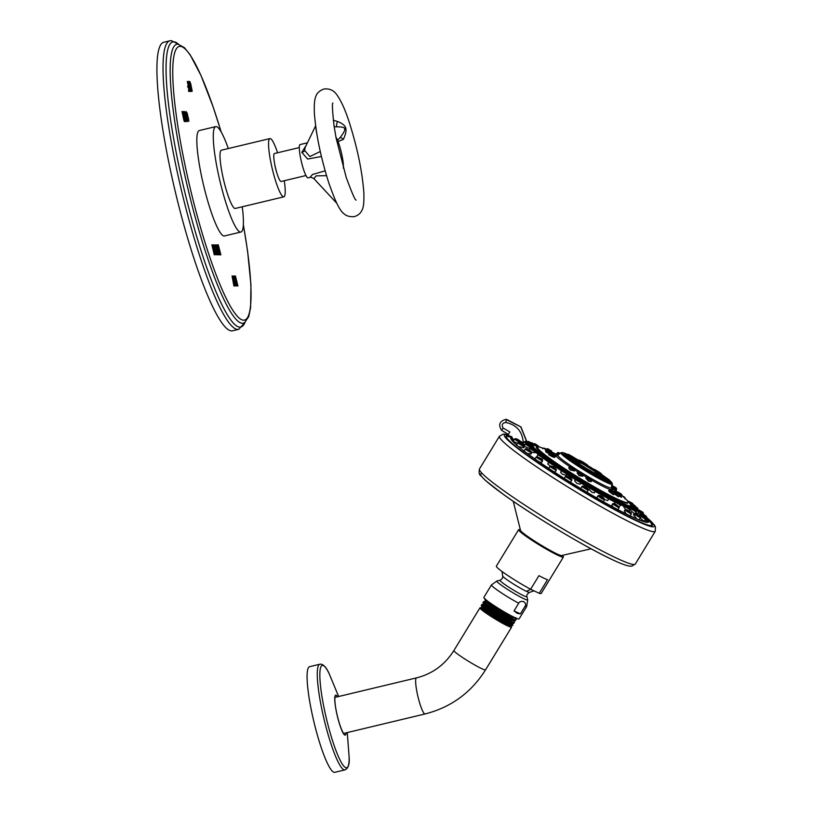 <?xml version="1.0" encoding="UTF-8"?>
<svg xmlns="http://www.w3.org/2000/svg" width="813" height="813" viewBox="0 0 813 813"><rect width="100%" height="100%" fill="white"/><g stroke="black" fill="none" stroke-linecap="round" stroke-linejoin="round"><path stroke-width="1.22" d="M192.173 91.219L190.74 83.78L189.51 81.442L191.736 91.33M186.309 114.155L186.421 112.875L187.051 113.515L188.484 119.684L188.159 120.324L187.447 119.044L188.819 121.381L187.386 113.942L186.126 111.605L186.309 114.155L186.421 112.875M187.325 121.594L186.268 114.999L184.754 111.594L185.811 118.19L187.325 121.594M186.37 121.584L184.043 111.594L182.966 111.594L183.26 112.865L184.155 112.875L186.37 121.584M184.338 121.584L185.059 121.584L182.732 111.594L182.01 111.584L184.338 121.584M218.016 244.845L219.632 252.924L217.213 244.845L219.266 254.835L217.894 247.182L220.211 254.845L218.697 247.182L220.882 254.845L218.291 244.845M218.189 254.835L216.675 244.845L216.929 247.396L216.258 247.386L215.323 244.835L218.189 254.835M215.892 249.306L215.323 249.296L213.778 244.835L216.36 254.611L217.386 254.835L215.059 244.835L215.74 249.337L215.171 249.337L213.789 244.865M213.931 252.691L212.102 244.825L214.226 254.815L212.955 245.892L215.841 254.825L213.514 244.835L215.14 252.701L212.569 244.825L213.778 252.731L211.908 244.865M235.424 275.973L236.512 280.648L235.668 280.648L234.398 275.973L236.715 285.963L235.963 281.928L236.807 281.928L237.924 285.963L235.424 275.973M235.994 285.963L234.947 279.367L233.433 275.963L234.479 282.558L235.994 285.963M233.89 285.952L235.028 285.952L232.04 275.963L233.89 285.952M188.606 81.432L189.693 86.117L188.921 86.107L189.216 87.387L189.998 87.387L190.638 90.152L189.744 90.152L190.039 91.422L191.116 91.432L188.789 81.432M187.295 81.432L188.382 86.107L187.6 86.107L189.317 90.152L188.423 90.141L188.718 91.422L189.795 91.422L187.478 81.432M215.719 126.615A54.186 8.567 -103.4 0 0 226.827 205.669A54.186 8.567 76.6 0 0 240.922 232.03L224.49 235.953A54.186 8.567 -103.4 0 1 210.384 209.591A54.186 8.567 -103.4 0 1 199.287 130.547L215.719 126.615A54.186 8.567 -103.4 0 1 228.301 148.535M169.785 40.833L163.677 42.296A148.312 23.455 -103.4 0 0 174.693 189.216A148.312 23.455 -103.4 0 0 231.756 330.881A148.312 23.455 76.6 0 0 232.66 330.779L238.768 329.316A148.312 23.455 76.6 0 1 237.874 329.417A148.312 23.455 76.6 0 1 180.811 187.752A148.312 23.455 76.6 0 1 169.785 40.833L171.35 40.65L178.657 44.268M187.132 113.098L186.655 112.275M187.386 113.942L186.98 113.129M187.661 115.009L187.234 113.983M188.403 118.2L187.508 115.05M188.626 119.257L188.25 118.231M188.758 120.111L188.474 119.298M188.84 120.964L188.606 120.151M187.62 119.044L187.803 119.684M187.183 121.594L186.106 115.04L184.744 111.635M186.634 120.354L185.049 112.875L187.02 120.314M186.787 120.314L185.049 112.875M186.207 121.584L183.89 111.635L182.976 111.625M182.732 111.594L182 111.625M184.897 121.584L182.579 111.625M183.89 120.344L182.315 112.865L184.581 120.304L183.89 120.344L184.581 120.304M184.043 120.304L182.315 112.865M219.632 252.924L217.223 244.886M220.719 254.845L218.138 244.886M218.697 247.182L220.049 254.835M217.894 247.182L219.307 254.835M216.258 247.386L215.374 244.876M216.929 247.396L216.106 247.426M218.301 254.835L216.522 244.876M218.128 253.981L216.339 248.28L217.091 248.239L218.128 253.981L216.492 248.239M215.059 244.835L217.223 254.825M216.939 253.768L215.994 253.585L215.354 250.821L216.197 250.577L216.939 253.768L216.146 253.554L215.557 250.577M215.14 252.701L212.681 244.865M215.679 254.825L213.362 244.865M212.955 245.892L214.368 254.815M236.512 280.648L235.506 280.688L234.571 275.973M237.762 285.963L235.445 276.014M235.963 281.928L236.735 285.963M235.861 285.963L234.794 279.408L233.412 276.003M235.303 284.723L233.727 277.243L235.699 284.682M235.455 284.682L233.727 277.243M234.296 284.896L233.646 284.926M232.223 275.963L234.144 284.926L234.784 284.896M234.866 285.952L234.632 284.926M192.193 90.792L191.502 90.965M190.161 82.083L189.399 82.265M189.947 81.656L189.399 81.788M189.693 86.117L188.962 86.29L189.246 87.387M190.191 91.422L189.927 90.324M190.638 90.152L189.785 90.355M188.382 86.107L187.651 86.29L187.935 87.377M188.87 91.422L188.616 90.314M189.317 90.152L188.474 90.355M240.922 232.03A54.186 8.567 76.6 0 0 242.233 206.787M283.839 196.837L235.282 208.453A29.949 4.736 -103.4 0 1 227.488 193.88A29.949 4.736 -103.4 0 1 221.349 150.202L269.906 138.586A29.949 4.736 76.6 0 0 276.044 182.275A29.949 4.736 -103.4 0 0 283.839 196.837A29.949 4.736 -103.4 0 0 284.255 180.73M277.568 152.763A29.949 4.736 76.6 0 0 269.906 138.586M274.611 163.687A9.126 1.443 76.6 0 0 276.684 172.326M305.962 175.537L281.095 181.482A14.37 2.276 -103.4 0 1 277.355 174.49A14.37 2.276 -103.4 0 1 274.408 153.525L299.275 147.58M307.405 142.814L300.068 144.572A17.114 2.703 -103.4 0 0 303.574 169.531A17.114 2.703 76.6 0 0 308.025 177.854L310.251 177.315M335.962 137.275A17.114 2.703 76.6 0 1 341.775 154.399A17.114 2.703 -103.4 0 1 343.34 168.128M306.196 145.314L301.796 152.377L307.639 159.053L321.409 156.482M325.129 170.832L312.487 174.5L310.027 177.366L310.973 177.254A4.106 4.055 90.2 0 0 310.027 177.366M340.078 137.641L340.058 137.671C343.929 132.671 345.403 129.653 344.488 128.617C344.651 127.397 341.988 126.808 336.491 126.828L334.173 126.747M338.056 141.574L343.34 139.399C345.81 134.084 346.572 130.192 345.616 127.732C345.037 125.497 342.303 123.393 337.415 121.422L333.32 120.283M326.541 175.679L316.206 175.842L313.909 178.545M316.897 134.358L315.515 126.066L305.149 147.478L304.692 150.557L309.875 156.543L320.271 151.523M191.533 90.152L189.805 82.713L191.746 88.881L191.207 90.233M191.777 90.162L191.228 90.284M644.211 521.407L640.227 518.155M636 510.544L638.774 511.926L637.646 513.775L635.766 512.403M633.246 508.521L631.782 507.058L632.26 506.296L634.516 507.993M529.71 443.949L532.495 445.321L532.027 446.103L529.913 445.412M639.496 515.727L639.13 515.31L640.248 514.771L645.634 518.582L639.709 514.893L640.126 514.009L641.223 514.964M639.922 514.334L638.266 512.759M511.529 439.823A79.105 6.728 31.4 0 1 511.946 439.609A0.894 0.894 75.8 0 1 511.418 438.349L512.353 438.766L511.946 439.609A325.058 320.962 92.9 0 1 513.846 440.229M521.082 442.709A325.058 320.962 92.9 0 1 522.83 443.339L523.267 442.506A325.952 321.846 -87.1 0 0 520.838 441.632M524.954 444.731L523.135 443.807L524.263 441.947L526.529 443.644M528.826 450.361L529.913 448.583L535.432 451.947L534.934 452.78L531.611 452.089M550.289 466.103L547.688 463.949L548.653 462.363L554.171 465.727L553.236 466.916M576.925 483.359L574.659 480.9L575.462 479.599L580.98 482.963L580.187 484.263L576.925 483.359M602.524 497.038L603.155 495.666L608.673 499.03L607.707 500.605L602.128 498.867L597.85 495.91L597.108 497.129L597.545 498.42M625.776 509.609L623.805 507.088L624.303 506.265L629.831 509.629L628.744 511.407M634.801 513.765C632.097 511.936 630.573 510.452 630.227 509.294M530.279 448.217L530.289 448.237C529.019 448.39 526.997 447.709 524.192 446.174M536.875 456.703L537.891 454.772L543.409 458.146L541.895 459.152M562.545 470.29L565.442 471.581C567.108 472.79 566.763 472.709 564.354 471.296C562.657 470.066 563.013 470.158 565.421 471.57L566.966 472.993L562.545 470.29L561.468 470.829L566.986 474.192L566.285 475.351L562.22 474.142L560.584 472.282L561.468 470.829A58.699 4.99 -148.6 0 1 554.08 465.879M594.323 492.881L591.854 492.251L588.968 489.233L589.679 488.064L595.197 491.438L594.323 492.881M614.709 503.623L614.963 501.875L620.482 505.239L619.069 507.007M636.904 518.907L633.429 514.792L633.927 513.979L640.37 517.911L639.038 520.096M626.376 513.989L624.303 511.011L624.862 510.107L631.305 514.029L630.034 516.123M613.002 507.027L611.915 504.985L612.555 503.938L618.998 507.871L617.809 509.822M603.205 501.621L604.293 499.843M580.96 488.674L581.742 486.56L588.185 490.493L586.986 492.261M564.303 478.41L565.34 476.54L571.783 480.473L570.238 482.119M548.653 468.308L549.751 466.52L556.194 470.442L555.452 471.652L554.049 471.845M534.842 459.132L536.031 457.18L542.474 461.103L541.844 462.15L539.456 462.089M523.857 451.256L525.137 449.162L531.58 453.095L531.031 454L527.342 453.471M516.458 445.209L517.79 443.014L524.233 446.947L523.745 447.75L518.369 446.489M517.617 443.309L513.196 441.357M510.981 438.573A80.223 6.819 -148.6 0 1 511.418 438.349L512.505 438.461L511.773 436.693L507.759 435.443A85.751 7.287 31.4 0 0 506.103 435.92A85.751 7.287 31.4 0 0 552.047 471.987A85.751 7.287 31.4 0 0 634.668 519.568A85.751 7.287 -148.6 0 0 652.504 525.228A85.751 7.287 -148.6 0 0 646.63 517.82M511.773 436.693L511.367 437.536A326.867 322.741 92.9 0 0 507.18 436.235A84.979 7.226 31.4 0 0 506.58 436.611A84.979 7.226 31.4 0 0 506.834 438.034M650.288 525.544A84.979 7.226 31.4 0 0 651.67 525.117A84.979 7.226 31.4 0 0 649.12 520.879L645.807 517.546M561.915 555.635A24.339 2.073 31.4 0 1 557.017 553.927A24.339 2.073 31.4 0 1 534.365 540.94A24.339 2.073 31.4 0 1 520.513 530.371L520.981 531.509A23.536 2.002 31.4 0 0 534.934 541.936A23.536 2.002 31.4 0 0 556.194 554.07A23.536 2.002 31.4 0 0 560.685 555.736L591.092 548.805M520.391 529.883A26.24 2.236 31.4 0 0 518.603 529.7A26.24 2.236 31.4 0 0 532.606 540.716A26.24 2.236 31.4 0 0 557.931 555.299A26.24 2.236 31.4 0 0 563.399 557.027A26.24 2.236 31.4 0 0 562.413 555.513M518.603 529.7L496.337 566.183A26.24 2.236 31.4 0 0 507.373 575.228A26.24 2.236 31.4 0 0 530.645 589.252L539.232 593.287A26.24 2.236 31.4 0 0 541.143 593.51L563.399 557.027M539.232 593.287L547.515 579.699A26.24 2.236 31.4 0 1 543.968 578.206A26.24 2.236 31.4 0 1 538.938 575.665L530.645 589.252M523.765 601.64C525.726 603.226 526.163 604.75 525.076 606.213L520.411 613.866L514.04 610.868L518.704 603.216C519.497 601.61 521.184 601.081 523.765 601.64M518.704 603.216A20.65 1.758 -148.6 0 1 500.269 592.138A20.65 1.758 -148.6 0 1 491.448 584.923L483.826 597.433A20.65 1.758 -148.6 0 0 494.853 606.102A20.65 1.758 -148.6 0 0 514.781 617.575A20.65 1.758 31.4 0 0 519.08 618.937L526.712 606.437A20.65 1.758 -148.6 0 1 525.076 606.213M514.04 610.868L517.322 613.409L520.411 613.866M485.381 598.927L484.883 599.913L494.721 606.772L511.611 616M515.218 617.778L498.826 609.923L485.554 601.122L484.894 599.913M483.379 602.565C478.816 601.478 512.139 621.711 515.351 620.654L513.806 620.614L497.495 612.911L483.796 603.856L483.146 602.596L483.715 601.661L485.229 601.661M481.662 605.38C477.099 604.293 510.422 624.526 513.633 623.459L512.19 623.439L495.798 615.695L482.028 606.579L481.428 605.411L482.221 604.354M513.633 623.459L514.233 622.484C511.021 623.53 477.709 603.287 482.282 604.364M515.351 620.654L515.889 619.76C512.688 620.807 479.375 600.553 483.948 601.63M516.062 619.008L516.194 619.608M514.416 621.762L514.538 622.331M512.871 625.065L512.617 625.482A18.536 1.575 -148.6 0 1 512.322 625.573A18.536 1.575 -148.6 0 1 505.259 622.504L512.871 625.065L512.18 623.449M512.322 625.573L511.164 625.543A17.52 1.494 -148.6 0 1 493.654 616.325A17.52 1.494 31.4 0 1 481.581 607.494L481.611 607.118M481.713 607.118C478.735 606.498 494.263 616.935 505.259 622.504M511.438 625.451L511.021 626.142A17.52 1.494 -148.6 0 1 493.227 617.016A17.52 1.494 31.4 0 1 481.103 607.89L481.53 607.199M515.92 617.636L515.493 618.337L510.412 616.925L499.528 611.264L485.117 601.691M514.314 620.461L513.887 621.152L508.796 619.75L497.861 614.059L483.349 604.425M512.688 623.276L512.261 623.967L507.129 622.545L496.154 616.833L485.625 610.37L481.591 607.148L482.007 606.457M481.387 607.809L480.229 607.768A18.536 1.575 31.4 0 0 480.198 607.768A18.536 1.575 31.4 0 0 479.934 607.86A18.536 1.575 31.4 0 0 492.759 617.514A18.536 1.575 31.4 0 0 511.316 627.27A18.536 1.575 31.4 0 0 511.58 627.179A18.536 1.575 31.4 0 0 511.529 626.874L510.971 625.858M335.047 696.893A19.045 3.008 -103.4 0 1 335.617 697.229M344.245 733.285A19.045 3.008 -103.4 0 1 343.889 733.844M335.058 697.371A18.536 2.937 76.6 0 0 334.946 697.381A18.536 2.937 76.6 0 0 334.946 697.391L416.48 677.89A18.536 2.937 76.6 0 0 417.862 696.253A18.536 2.937 76.6 0 0 424.996 713.966A18.536 2.937 76.6 0 0 425.108 713.946A18.536 2.937 76.6 0 0 425.209 713.905M319.743 664.251L309.56 666.68A54.308 8.587 -103.4 0 0 313.594 720.481A54.308 8.587 -103.4 0 0 334.489 772.35A54.308 8.587 76.6 0 0 334.824 772.309L344.997 769.881A54.308 8.587 76.6 0 1 344.671 769.921A54.308 8.587 76.6 0 1 323.777 718.052A54.308 8.587 76.6 0 1 319.743 664.251L320.596 664.15C323.513 664.323 326.359 667.473 329.133 673.601A52.632 8.323 76.6 0 0 322.558 665.329A52.632 8.323 76.6 0 0 325.922 716.527A52.632 8.323 76.6 0 0 346.399 767.787A52.632 8.323 76.6 0 0 349.143 757.289L347.273 732.564M507.18 436.235L509.873 431.988L503.166 428.055L501.58 430.321L508.664 434.65M505.899 419.396L520.737 426.855L526.753 441.825M505.686 419.396L506.57 419.447L505.716 422.455C516.509 424.691 522.363 431.378 523.267 442.506L523.785 442.739M646.426 518.176A80.7 6.86 -148.6 0 1 583.866 490.432A80.7 6.86 -148.6 0 1 511.367 437.536L511.57 438.044A80.253 6.819 -148.6 0 0 511.011 438.431C512.099 439.538 508.288 435.707 513.887 442.506C518.816 447.282 528.044 454.294 541.58 463.552C559.009 475.361 577.738 487.028 597.779 498.552C617.087 509.558 631.467 516.895 640.939 520.554C650.065 523.481 646 521.773 647.494 522.22L648.022 522.017A80.253 6.819 -148.6 0 0 646.193 518.552M526.915 441.906L520.909 426.896L505.96 419.396M628.043 501.773L627.595 503.217C619.14 504.914 523.714 445.128 537.739 446.906L538.155 446.937M544.456 448.817L543.643 448.095L544.801 448.37L546.255 449.203L544.873 448.41L545.391 449.223A52.997 4.502 31.4 0 0 537.586 447.201L537.423 447.455A52.997 4.502 31.4 0 0 538.277 449.304A52.997 4.502 31.4 0 0 586.051 482.363A52.997 4.502 31.4 0 0 627.91 502.668L628.073 502.404A52.997 4.502 31.4 0 0 627.219 500.554A52.997 4.502 31.4 0 0 622.697 496.377L621.843 495.645M537.586 447.201A52.997 4.502 31.4 0 0 538.44 449.04A52.997 4.502 31.4 0 0 586.203 482.099A52.997 4.502 31.4 0 0 628.073 502.404M549.283 453.847L545.747 451.886L546.986 450.524L550.249 452.821M609.039 490.432C607.89 490.605 609.404 492.048 613.581 494.751L614.008 494.233M568.765 467.841L569.994 469.833L574.354 470.94M548.948 454.264L548.724 454.721C552.749 457.079 554.852 457.861 555.035 457.099L554.852 456.388C554.557 457.048 552.728 456.408 549.364 454.467L549.72 453.126L555.249 456.489L554.913 457.028M585.868 478.146L588.5 481.255L591.244 481.611M618.795 495.859L621.162 497.078M614.364 493.898L618.48 496.784L618.663 496.093L614.699 493.359M577.2 473.034L579.12 475.605L582.779 476.245L579.435 475.127L577.22 472.932L577.616 472.282L583.134 475.656L582.779 476.245M549.588 453.339L546.407 451.662M545.35 450.372L546.499 451.317M611.559 488.318L615.532 490.676M551.997 452.17L558.033 455.026M567.128 457.526L569.405 458.888L567.128 457.526M565.106 454.182L574.212 459.985L564.192 454.396M591.894 468.298L590.106 467.333L591.894 468.298M610.085 482.556L607.972 481.205L610.085 482.556M599.831 478.095L598.449 477.119L599.831 478.095M582.037 467.729L583.815 468.705L582.037 467.729M594.994 473.694A12.561 1.067 31.4 0 0 597.504 474.619A12.561 1.067 31.4 0 0 597.697 474.538C598.094 474.06 596.712 472.729 593.531 470.554A12.093 1.026 -148.6 0 1 597.321 474.03A12.093 1.026 -148.6 0 1 592.403 471.855M579.049 463.501A12.093 1.026 -148.6 0 1 577.027 461.306A12.093 1.026 -148.6 0 1 581.702 463.339L576.254 461.459A12.561 1.067 31.4 0 0 576.427 461.886M582.037 466.154A12.561 1.067 31.4 0 0 586.234 468.827L586.224 468.827C587.708 469.436 584.171 467.312 590.208 470.524L595.685 474.599L585.665 469.02A6.575 0.559 31.4 0 0 586.092 469.955A6.575 0.559 31.4 0 0 591.722 473.603A6.575 0.559 31.4 0 0 595.787 475.168M573.724 459.304C572.057 458.979 569.303 457.384 565.472 454.508C567.139 454.833 569.893 456.428 573.724 459.304M566.214 454.945L573.053 459.01L566.214 454.945M569.364 454.955L575.695 459.02L569.364 454.955M575.767 459.304C570.421 456.428 568.084 454.833 568.734 454.518C574.069 457.394 576.417 458.989 575.767 459.304M583.104 462.17L580.34 460.869L587.24 465.087L583.104 462.17M584.628 463.969C578.754 460.219 578.195 459.569 582.951 461.987C588.825 465.737 589.384 466.398 584.628 463.969M599.374 472.363L594.018 469.436L599.374 472.363M595.146 470.554C592.169 468.136 593.714 468.796 599.791 472.546C602.768 474.965 601.214 474.294 595.146 470.554M608.642 479.568L601.813 475.493L608.642 479.568M601.132 475.209C602.799 475.524 605.553 477.119 609.384 479.995C607.718 479.67 604.974 478.074 601.132 475.209M605.492 479.548L599.161 475.483L605.492 479.548M599.1 475.199C604.435 478.074 606.772 479.67 606.122 479.985C600.787 477.109 598.449 475.514 599.1 475.199M591.762 472.333L594.516 473.633L590.38 470.717L587.616 469.416L591.762 472.333M590.228 470.534C596.102 474.284 596.661 474.934 591.905 472.516C586.031 468.766 585.472 468.105 590.228 470.534M575.492 462.14L580.848 465.056L575.492 462.14M579.72 463.949C582.697 466.367 581.143 465.707 575.065 461.967C572.088 459.538 573.643 460.209 579.72 463.949M546.783 450.849L545.675 450.138L546.306 449.111L547.627 450.199M547.84 448.746L551.458 450.941L547.84 448.746M548.501 449.142L550.797 450.544L548.501 449.142M615.482 490.046L611.366 486.804M615.888 487.637L612.88 486.052L615.888 487.637M615.339 487.353L613.236 486.144L615.339 487.353M558.521 454.64L556.712 453.847L557.271 452.932L558.978 454.274M559.303 454.02L557.616 452.668L559.984 453.471M560.208 453.288L559.456 452.953L560.035 453.43M548.562 450.219L552.098 452.272L548.562 450.219M549.202 450.595L551.478 451.947L549.202 450.595M613.978 494.233L613.551 494.08C610.065 491.794 608.785 490.513 609.72 490.249M609.13 490.493L609.252 489.863L614.77 493.237L614.191 494.182M614.008 491.58L611.183 489.609L614.008 491.58M613.5 491.225L611.447 489.893L613.5 491.225M574.466 470.859L570.411 469.426L568.795 467.739L569.242 466.997L574.771 470.361L574.313 470.961M571.956 467.536C570.198 466.256 570.624 466.377 573.216 467.912C574.974 469.192 574.557 469.071 571.956 467.536M572.189 467.607L573.734 468.42L572.189 467.607M551.438 452.963L554.7 454.752L551.438 452.963M552.027 453.278L554.212 454.558L552.027 453.278M591.325 481.54L588.724 480.727L585.899 478.024L586.224 477.475L591.752 480.839L591.203 481.621M589.801 478.552C587.342 476.967 587.189 476.733 589.334 477.851C591.793 479.446 591.955 479.68 589.801 478.552M589.72 478.43L588.419 477.505L589.72 478.43M621.234 496.672L619.1 495.371M621.447 494.172L617.9 491.946L621.447 494.172M620.807 493.765L618.52 492.363L620.807 493.765M618.734 493.532L615.441 491.377L618.734 493.532M618.134 493.145L615.939 491.753L618.134 493.145M580.828 473.064L582.108 473.715L580.828 473.064M526.011 441.53L529.365 443.573L526.011 441.53M528.379 442.973L527.007 442.13L528.379 442.973M531.834 448.37L534.832 450.006L531.834 448.37M533.958 449.528L532.657 448.766L533.958 449.528M551.153 462.567L553.003 463.359L551.153 462.567M552.454 463.125L551.387 462.546L552.454 463.125M578.917 480.148L578.195 479.782L578.917 480.148M607.321 496.895L605.817 495.645L607.321 496.895M606.264 496.011L607.26 496.682L606.264 496.011M629.13 507.82L626.325 505.91L629.13 507.82M627.148 506.479L628.408 507.282L627.148 506.479M635.563 510.168L632.372 508.125L635.563 510.168M633.307 508.725L634.638 509.558L633.307 508.725M527.048 443.857L530.33 445.768L527.048 443.857M529.365 445.209L528.013 444.406L529.365 445.209M540.056 454.752L542.566 456.012L540.056 454.752M541.834 455.636L540.635 454.965L541.834 455.636M565.106 471.489L564.212 471.022L565.106 471.489M593.429 489.06C591.092 487.576 590.868 487.312 592.758 488.278C595.106 489.772 595.329 490.026 593.429 489.06M592.962 488.511L593.775 489.08L592.962 488.511M619.496 503.298L617.27 501.651L619.496 503.298M617.921 502.139L619.059 502.881L617.921 502.139M635.888 513.592L639.729 516.143L635.888 513.592M637.189 514.456L638.469 515.269L637.189 514.456M627.128 509.853L630.36 512.129L627.128 509.853M628.225 510.615L629.404 511.387L628.225 510.615M615.238 503.897L617.636 505.757L615.238 503.897M616.051 504.527L617.097 505.229L616.051 504.527M601.031 496.133C604.1 498.044 604.567 498.481 602.433 497.454C599.364 495.544 598.896 495.107 601.031 496.133L604.272 498.623L598.937 495.371L601.01 496.123M601.508 496.58L602.392 497.2L601.508 496.58M585.472 487.109C588.317 488.969 588.419 489.202 585.777 487.79C582.931 485.93 582.83 485.696 585.472 487.109L588.165 489.284L582.83 486.022L585.472 487.099M585.573 487.343L586.295 487.851L585.573 487.343M569.628 477.424C572.057 479.121 571.783 479.111 568.815 477.424C566.376 475.727 566.651 475.727 569.628 477.424M569.354 477.424L568.551 477.018L569.354 477.424M554.568 467.739C556.417 469.152 555.787 468.918 552.688 467.058C550.838 465.646 551.468 465.879 554.568 467.739M553.927 467.505L552.962 466.997L553.927 467.505M541.316 458.725L538.511 457.404L541.316 458.725M540.371 458.278L539.253 457.658L540.371 458.278M530.787 450.981L527.241 449.111L530.787 450.981M529.588 450.351L528.359 449.64L529.588 450.351M523.694 445.036L519.649 442.76L523.694 445.036M522.322 444.274L521.011 443.502L522.322 444.274M520.523 441.317L516.255 438.766L520.523 441.317M519.08 440.453L517.729 439.64L519.08 440.453M645.115 517.515L640.918 514.883L645.115 517.515M643.662 516.601L642.331 515.777L643.662 516.601M638.357 510.178L635.004 508.135L638.357 510.178M635.99 508.735L637.362 509.568L635.99 508.735M632.534 503.338L629.526 501.702L632.534 503.338M630.41 502.18L631.711 502.932L630.41 502.18M535.239 443.888L538.033 445.788L535.239 443.888M537.21 445.229L535.95 444.426L537.21 445.229M637.321 507.851L634.028 505.94L637.321 507.851M635.004 506.499L636.345 507.302L635.004 506.499M624.313 496.956L621.793 495.696L624.313 496.956M622.534 496.072L623.723 496.733L622.534 496.072M546.194 449.284L545.31 448.817L546.133 449.396M528.806 441.54L531.987 443.583L528.806 441.54M531.052 442.983L529.73 442.15L531.052 442.983M641.874 513.623L646.142 516.164L641.874 513.623M643.317 514.477L644.668 515.29L643.317 514.466M638.703 509.893L642.748 512.17L638.703 509.893M640.065 510.666L641.386 511.438L640.065 510.666M632.971 504.304L635.156 505.818L633.236 505.046M633.256 504.893L634.038 505.29L633.266 504.741M533.389 444.03L531.956 442.76L530.35 442.638M533.653 443.868L532.993 443.542L533.511 443.939M221.106 131.858A140.679 22.246 76.6 0 0 180.019 46.331A140.679 22.246 76.6 0 0 189.002 183.169A140.679 22.246 76.6 0 0 243.748 320.17A140.679 22.246 76.6 0 0 243.361 224.906M221.197 132.021L213.23 107.153L200.963 75.426L190.09 54.705L184.46 47.693L178.006 44.156A143.393 22.683 76.6 0 0 177.569 44.136A143.393 22.683 76.6 0 0 186.726 183.606A143.393 22.683 76.6 0 0 242.518 323.249A143.393 22.683 76.6 0 0 244.591 322.629L248.727 316.623L250.607 307.71L250.953 284.946L247.599 251.207L243.372 224.734M178.535 44.237A146.553 23.181 76.6 0 0 173.626 41.829A146.553 23.181 76.6 0 0 182.986 184.378A146.553 23.181 76.6 0 0 240.018 327.1A146.553 23.181 76.6 0 0 245.028 322.314M345.616 127.732A4.106 1.89 -18.2 0 0 344.488 128.617M337.415 121.422A4.106 0.813 -79.9 0 0 336.491 126.828M343.34 139.399A4.106 1.087 45.3 0 0 340.129 137.6M301.796 152.377A4.106 2.165 172.2 0 0 304.692 150.557M531.468 448.054A58.699 4.99 -148.6 0 1 531.987 446.51A58.699 4.99 -148.6 0 1 532.159 446.52M631.152 506.906A58.699 4.99 -148.6 0 1 631.213 508.105M630.878 508.216A58.699 4.99 -148.6 0 1 630.512 508.247A58.699 4.99 -148.6 0 1 629.709 508.166M646.548 522.19A79.105 6.728 31.4 0 0 645.41 519.832M639.841 515.991L645.563 519.182M638.672 516.072L639.191 515.3M624.242 506.357A58.699 4.99 -148.6 0 1 620.614 504.782M614.872 502.017A58.699 4.99 -148.6 0 1 608.744 498.877M603.063 495.808A58.699 4.99 -148.6 0 1 595.207 491.418M589.608 488.186A58.699 4.99 -148.6 0 1 580.939 483.034M575.421 479.66A58.699 4.99 -148.6 0 1 566.915 474.314M548.765 462.211A58.699 4.99 -148.6 0 1 543.318 458.298M538.267 454.426A58.699 4.99 -148.6 0 1 535.381 452.038M646.01 518.846A80.223 6.819 -148.6 0 1 647.91 522.109M512.505 438.461L512.353 438.766A325.952 321.846 -87.1 0 1 514.355 439.416M508.166 434.782L503.369 434.03L499.456 436.205A91.269 7.764 -148.6 0 0 548.186 474.528A91.269 7.764 -148.6 0 0 636.284 525.269A91.269 7.764 -148.6 0 0 655.288 531.265L655.43 526.794L654.313 524.924L646.701 517.505A87.804 7.469 -148.6 0 1 635.939 520.594A87.804 7.469 -148.6 0 1 541.997 465.707A87.804 7.469 -148.6 0 1 508.105 434.874M499.456 436.205L479.467 468.969A91.269 7.764 31.4 0 0 528.196 507.292A91.269 7.764 31.4 0 0 616.295 558.033A91.269 7.764 -148.6 0 0 635.299 564.029L655.288 531.265M482.231 473.542A87.611 7.449 31.4 0 0 522.088 507.231A87.611 7.449 31.4 0 0 612.047 559.476M530.604 589.232A22.317 17.52 115.2 0 1 526.316 591.295A15.772 1.341 31.4 0 0 529.487 592.392L533.968 590.817M526.316 591.295A15.772 1.341 -148.6 0 1 511.631 582.87A15.772 1.341 -148.6 0 1 502.658 576.031C502.993 577.647 502.139 579.049 500.107 580.228A15.772 1.341 -148.6 0 0 507.881 586.569A15.772 1.341 -148.6 0 0 523.633 595.685A15.772 1.341 31.4 0 0 526.926 596.59C526.377 595.319 527.231 593.917 529.487 592.392M526.712 606.437L527.718 599.821A18.14 1.545 -148.6 0 1 523.938 598.775A18.14 1.545 -148.6 0 1 505.818 588.287A18.14 1.545 -148.6 0 1 496.875 581L500.107 580.228M416.602 677.879A18.536 2.937 76.6 0 0 416.48 677.89C432.486 673.825 444.955 664.699 453.898 650.532A18.536 1.575 31.4 0 0 467.8 660.857A18.536 1.575 31.4 0 0 485.28 669.932A18.536 1.575 31.4 0 0 485.554 669.841L511.58 627.179M337.507 696.771A20.559 3.252 76.6 0 0 335.799 695.115A20.559 3.252 76.6 0 0 337.11 715.115A20.559 3.252 76.6 0 0 345.108 735.145A20.559 3.252 76.6 0 0 346.135 732.838M503.166 428.055C501.377 424.965 502.231 423.095 505.716 422.455M532.302 446.571L532.2 446.469A57.967 4.929 31.4 0 0 533.806 449.284M535.442 450.859A57.967 4.929 31.4 0 0 539.507 454.254M543.49 457.313A57.967 4.929 31.4 0 0 549.751 461.825L554.161 464.518L549.74 461.825L548.653 462.363M554.263 464.945A57.967 4.929 31.4 0 0 562.352 470.341M567.068 473.39A57.967 4.929 31.4 0 0 576.224 479.131M581.041 482.089A57.967 4.929 31.4 0 0 590.36 487.627M595.228 490.432A57.967 4.929 31.4 0 0 603.815 495.229M608.673 499.03L608.774 498.328L603.724 495.249L608.652 497.82A57.967 4.929 31.4 0 0 615.665 501.428M620.248 503.623A57.967 4.929 31.4 0 0 625.238 505.757M627.646 506.621A57.967 4.929 31.4 0 0 630.319 507.18A57.967 4.929 -148.6 0 0 631.173 506.855L631.569 506.052A57.896 4.919 -148.6 0 1 630.715 506.367A57.896 4.919 31.4 0 1 575.95 477.902A57.896 4.919 31.4 0 1 532.739 445.748L532.2 446.469M540.269 447.282A57.601 4.898 -148.6 0 0 533.968 445.372A57.601 4.898 31.4 0 0 572.931 475.625A57.601 4.898 31.4 0 0 630.634 505.94A57.601 4.898 -148.6 0 0 626.762 500.046M611.742 488.461A33.008 2.805 -148.6 0 1 611.854 488.583A33.008 2.805 -148.6 0 1 611.742 489.893M610.106 489.487A33.008 2.805 -148.6 0 1 591.783 480.28M586.549 477.231A33.008 2.805 -148.6 0 1 583.206 475.219L583.134 475.656M578.023 472.018A33.008 2.805 -148.6 0 1 574.842 469.985M569.822 466.682A33.008 2.805 -148.6 0 1 556.549 456.5A33.008 2.805 -148.6 0 1 557.454 455.341M567.2 454.264L563.104 452.658L560.919 452.729A30.213 2.571 -148.6 0 0 561.356 453.837A30.213 2.571 31.4 0 0 588.988 472.912A30.213 2.571 31.4 0 0 612.474 484.172L611.732 487.871A31.504 2.683 -148.6 0 1 587.24 476.133A31.504 2.683 -148.6 0 1 558.419 456.235A31.504 2.683 -148.6 0 1 557.972 455.077L557.271 455.361L557.931 455.504M612.474 484.172L609.862 480.635A29.359 2.5 -148.6 0 1 611.559 482.292A29.359 2.5 -148.6 0 1 591.986 473.908A29.359 2.5 -148.6 0 1 562.372 453.745A29.359 2.5 -148.6 0 1 567.179 454.264M575.137 458.298A29.359 2.5 -148.6 0 1 578.795 460.321L575.106 458.278M593.012 468.827L588.378 465.951A29.359 2.5 -148.6 0 1 593.002 468.827M605.624 477.333L602.138 474.853A29.359 2.5 -148.6 0 1 605.563 477.292M564.12 454.345A6.575 0.559 31.4 0 0 563.633 454.477A6.575 0.559 31.4 0 0 572.555 460.26L579.76 463.969L582.006 466.032L571.996 460.453M574.08 459.66A6.575 0.559 31.4 0 0 576.468 460.869A6.575 0.559 31.4 0 0 577.027 460.615M587.931 466.896A6.575 0.559 31.4 0 0 588.51 466.621L578.389 460.473A6.575 0.559 31.4 0 0 581.285 463.115M595.888 472.282A6.575 0.559 31.4 0 0 600.421 474.894L605.685 478.705L609.608 480.178L601.59 475.127L599.903 475.026L601.112 476.225M602.565 475.585A6.575 0.559 31.4 0 0 602.189 475.199L592.108 468.969L602.077 474.619L599.831 472.566L592.616 468.847M607.087 480.341A6.575 0.559 31.4 0 0 610.299 481.56A6.575 0.559 31.4 0 0 610.045 481.296M597.138 475.036A6.575 0.559 31.4 0 0 599.323 477.211A6.575 0.559 31.4 0 0 606.833 481.54A6.575 0.559 31.4 0 0 607.392 481.286M571.915 460.402A6.575 0.559 31.4 0 0 573.826 462.394A6.575 0.559 31.4 0 0 580.502 466.388A6.575 0.559 31.4 0 0 582.118 466.601L582.006 466.032M564.242 454.325L569.862 458.39L574.212 459.985M567.403 454.213L576.864 459.985C576.905 459.904 577.372 459.152 568.622 454.457L566.895 454.335L568.104 455.534M573.124 458.756L576.153 460.341L576.986 460.493L576.864 459.985M578.947 460.28L588.409 466.052L582.931 461.977C576.895 458.766 580.431 460.89 578.947 460.28L578.439 460.402M609.902 481.022L606.142 479.446M609.78 480.524L610.075 481.377M606.437 480.513L607.23 480.666C607.26 480.585 607.738 479.833 598.988 475.138L597.768 474.894L600.797 477.312L606.437 480.513M597.575 475.229L606.518 481.011L607.352 481.174L607.23 480.666M585.716 468.949L591.752 473.257L595.685 474.599M572.037 460.382L582.138 466.54M587.708 469.182A12.093 1.026 -148.6 0 1 581.265 465.087M546.702 448.857L548.145 450.077M551.885 452.079L551.702 451.256L547.505 448.664M551.681 451.225L547.454 448.664L546.306 449.111M611.925 486.906L616.559 489.487L616.071 491.093M611.396 485.859L616.427 488.257L612.169 485.696M616.193 488.633L612.016 486.479M558.419 452.485L559.822 453.603M552.576 453.461L552.383 452.658L548.135 450.077L547.373 450.382L550.808 452.689M548.135 450.077L552.332 452.597M613.581 494.751L613.551 494.08M614.801 492.627L619.333 494.66L610.4 489.416L609.608 489.609L614.77 493.237M610.4 489.416L614.648 492.007L614.841 492.8M574.832 469.934L574.639 469.131L570.391 466.55L569.598 466.743L574.771 470.361M570.391 466.55L574.639 469.131M548.724 454.721L549.364 454.467M554.852 456.388L555.035 457.099M555.309 456.063L555.116 455.27L550.868 452.678L550.076 452.871L555.249 456.489M550.868 452.678L555.116 455.27M588.5 481.255L588.724 480.727M588.145 477.922L591.752 480.839M589.771 478.755L587.372 477.028L589.771 478.755M621.295 497.444L621.183 496.743M619.282 494.446L621.854 495.696L621.102 497.017M619.15 493.908L621.843 495.158M616.681 492.078L617.494 491.885L621.62 494.345M618.48 496.784L618.398 496.093M614.1 491.469L614.892 491.276L619.14 493.867L615.065 491.316M578.765 471.835L577.972 472.028L580.279 473.766L583.206 475.219L583.012 474.426L578.765 471.835L583.012 474.426M529.873 444.579L529.324 446.073M524.873 441.53L529.893 444.64L525.381 441.408M529.751 444.071L529.771 444.111C530.665 444.01 524.609 440.382 525.35 441.408L524.263 441.947M535.543 451.245L530.493 448.166L535.543 451.245L535.432 451.947M531.001 448.044L535.421 450.748M549.232 461.947L554.283 465.026L554.171 465.727M581.092 482.261L576.031 479.182L581.092 482.261L580.98 482.963M576.539 479.06L580.96 481.753M608.774 498.328L604.232 495.127M603.724 495.249L603.155 495.666M629.933 508.928L624.882 505.849L629.933 508.928L629.831 509.629M625.39 505.727L629.811 508.42M630.685 508.542L636.071 511.905L634.953 513.745M631.234 508.135L636.173 511.204L636.071 511.905M630.075 509.314L632.128 508.013L636.051 510.696L631.721 508.013M524.151 446.042L525.269 444.203L530.787 447.577L530.32 448.349M530.726 446.296L525.838 443.796L530.848 446.794M526.346 443.674L530.554 445.951L530.787 447.577M538.978 454.233L542.637 456.052L543.399 456.936L538.47 454.355L543.521 457.445L543.409 458.146M562.037 470.412L567.098 473.491L566.986 474.192M590.756 487.526L595.177 490.229L590.248 487.648L595.309 490.737L595.197 491.438M616.041 501.336L620.461 504.03L615.532 501.458L620.593 504.538L620.482 505.239M635.258 513.501L640.481 517.21L640.37 517.911M640.349 516.702L635.014 513.44L640.481 517.21M631.416 513.328L625.441 509.69L631.416 513.328L631.305 514.029M619.11 507.16L613.134 503.521L619.11 507.16L618.998 507.871M598.937 495.371L602.382 498.257L604.272 498.623M582.83 486.022L588.297 489.792L588.185 490.493M571.885 479.761L565.919 476.123L571.885 479.761L571.783 480.473M556.295 469.741L550.33 466.093L556.295 469.741L556.194 470.442M542.586 460.402L536.61 456.764L542.586 460.402L542.474 461.103M531.682 452.384L525.716 448.746L531.682 452.384L531.58 453.095M524.07 445.554L518.369 442.597L524.344 446.235L524.233 446.947M518.877 442.475L523.846 445.148L524.344 446.235M514.558 439.142L519.568 442.536M515.229 438.756L521.052 442.363L520.483 443.847M520.93 441.855L515.594 438.614C517.302 439 519.06 440.026 520.879 441.713L521.052 442.384M515.757 438.644L514.507 439.162L513.145 441.398M640.217 514.771L640.451 514.751C642.707 515.594 644.414 516.692 645.563 518.033L645.441 517.881M644.211 521.479L645.593 518.409M638.774 511.926L638.866 511.184M633.866 508.135L633.256 508.552M634.374 508.013L638.744 510.676M634.343 508.013L638.764 510.737C640.014 510.899 634.018 507.17 634.343 508.013M631.101 504.355L633.134 505.28L632.758 505.899M628.693 501.377L633.114 504.08L628.185 501.499M633.114 504.08L629.689 502.719M532.129 446.012L533.216 444.233L534.7 445.433M533.216 444.233L533.795 443.817L536.865 446.002M534.304 443.695L538.724 446.398L535.127 443.827L533.795 443.817M637.778 509.66L637.839 508.877M633.337 505.757L637.717 508.379M625.055 498.389L625.156 499.091M625.258 498.389L623.876 497.363M543.643 448.095L543.125 448.278M527.119 441.957L527.556 441.54L532.606 444.62L532.495 445.321M532.485 444.122L528.064 441.418L532.606 444.62M645.014 517.292L646.569 517.891M640.177 513.989L640.705 513.582L646.67 517.21L645.207 520.178M640.847 513.603L641.386 513.491M646.548 516.722L641.213 513.47C642.92 513.846 644.679 514.883 646.498 516.56L646.681 517.231M638.866 511.733L641.904 513.531M637.931 509.609L643.266 512.861L637.422 509.731M638.815 510.91L643.388 513.369L643.286 514.08M633.103 505.33L633.815 505.757M635.725 506.723L633.225 504.538M533.186 444.284L532.23 443.664M526.956 441.916L520.95 426.906L506.723 419.447M245.13 322.243L238.768 329.316M332.893 103.007L332.893 102.997C331.989 103.149 332.385 110.873 334.092 126.167L336.074 137.864L346.216 177.427C352.009 193.118 355.311 200.669 356.104 200.079M323.848 89.034C329.295 88.343 333.574 90.192 336.684 94.582C340.993 100.416 345.21 109.725 349.336 122.529C357.324 147.773 362.151 170.954 363.807 192.071C364.194 202.173 363.502 208.352 361.724 210.618C360.505 213.402 358.055 215.404 354.356 216.634C342.883 217.396 338.818 211.085 328.879 183.138C320.881 157.874 316.054 134.694 314.397 113.576C313.686 96.442 316.013 92.204 323.848 89.034M337.547 140.344L340.383 137.336M336.816 203.301L313.788 178.504L310.973 177.254M315.688 125.527L315.515 126.066M631.376 506.438L631.884 506.895M505.828 437.841L506.58 436.611M650.918 526.357L651.67 525.117M479.467 468.969C478.796 472.648 479.131 474.772 480.463 475.331L485.422 480.463L503.379 494.416C532.667 515.554 585.817 547.393 612.382 559.679C619.963 563.277 625.563 565.401 629.181 566.061L631.742 566.173L635.299 564.029M502.028 571.498L502.658 576.031M527.718 599.821L526.926 596.59M491.448 584.923L496.875 581M485.544 601L485.117 601.701M483.776 603.734L483.359 604.425M515.412 617.809L516.103 619.069M513.806 620.644L514.446 621.813M483.461 604.384L482.18 604.354M453.898 650.532L479.934 607.86M343.574 733.448L425.108 713.946C451.052 707.33 471.194 692.625 485.554 669.841M334.793 696.904L334.865 698.113C334.732 702.462 335.576 708.479 337.405 716.151C341.196 731.73 345.098 735.775 344.062 733.997L343.777 733.936M338.645 696.497L329.133 673.601M349.143 757.289C349.702 764.057 348.32 768.255 344.997 769.881M520.513 530.371L513.237 501.306M505.971 419.396L505.828 419.396C499.538 421.124 498.125 424.762 501.58 430.321L508.643 434.65M532.739 445.748L533.836 445.341L538.145 446.449M631.569 506.052L628.469 501.55M617.179 491.956L616.02 491.052M560.919 452.729L557.972 455.077M588.531 466.56L588.409 466.052M602.209 475.127L602.077 474.619M597.26 475.016L597.768 474.894M581.702 463.339L593.531 470.554M616.559 489.487L616.427 488.257M556.031 454.061L556.712 453.847M591.813 480.412L591.62 479.619M586.224 477.475L587.372 477.028M617.484 491.885L621.721 494.477L621.854 495.696M618.663 496.093L619.272 495.097M619.333 494.66L619.14 493.867M530.493 448.166L529.913 448.583M554.283 465.026L554.161 464.518M576.031 479.182L575.462 479.599M624.882 505.849L624.303 506.265M636.051 510.696L636.173 511.204M525.838 443.796L525.269 444.203M538.47 454.355L537.891 454.772M543.399 456.936L543.521 457.445M590.248 487.648L589.679 488.064M595.177 490.229L595.309 490.737M615.532 501.458L614.963 501.875M620.461 504.03L620.593 504.538M634.506 513.562L633.927 513.979M631.284 512.82L625.949 509.568M625.441 509.69L624.862 510.107M618.978 506.651L613.642 503.399M613.134 503.521L612.555 503.938M598.429 495.493L597.85 495.91M588.165 489.284L588.297 489.792M582.321 486.144L581.742 486.56M571.763 479.253L566.427 476.001M565.919 476.123L565.34 476.54M556.173 469.233L550.838 465.971M550.33 466.093L549.751 466.52M542.464 459.894L537.119 456.642M536.61 456.764L536.031 457.18M531.56 451.876L526.224 448.624M525.716 448.746L525.137 449.162M518.369 442.597L517.79 443.014M633.236 504.578L633.134 505.28M538.846 446.906L538.724 446.398M632.829 505.879L632.26 506.296M625.136 497.881L621.925 495.493M543.135 448.207L542.566 448.624M643.266 512.861L643.388 513.369M635.929 506.712L636.051 507.221"/></g></svg>
